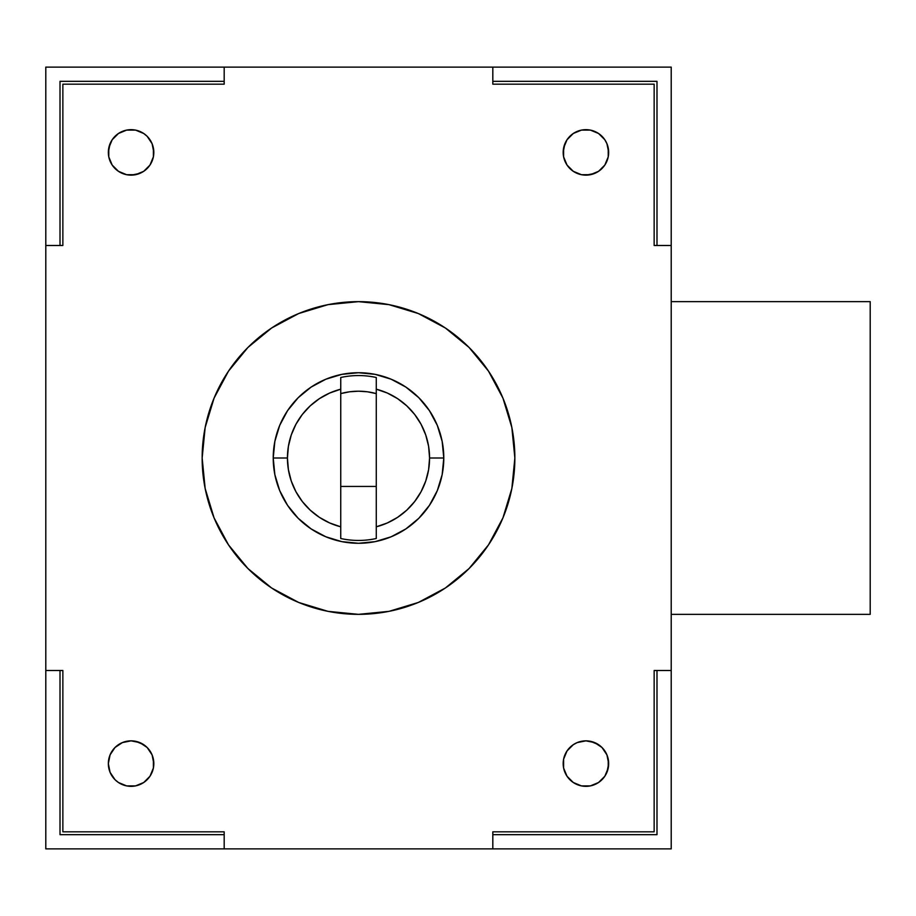 <?xml version="1.0" encoding="UTF-8"?>
<svg xmlns="http://www.w3.org/2000/svg" width="916" height="916" viewBox="0 0 916 916"><rect width="100%" height="100%" fill="white"/><g stroke="black" fill="none" stroke-linecap="round" stroke-linejoin="round"><path stroke-width="1.37" d="M492.819 67.12L492.819 81.329L656.99 81.329L656.99 245.499L671.21 245.499L671.21 67.12L492.819 67.12L492.819 81.329L656.99 81.329L656.99 245.499L671.21 245.499L671.21 67.12L492.819 67.12L492.819 84.18L654.15 84.18L654.15 245.499L671.21 245.499L671.21 670.501L656.99 670.501L656.99 834.671L492.819 834.671L492.819 848.88L671.21 848.88L671.21 670.501L656.99 670.501L656.99 834.671L492.819 834.671L492.819 848.88L671.21 848.88L671.21 670.501L654.15 670.501L654.15 831.82L492.819 831.82L492.819 848.88L224.18 848.88L224.18 834.671L60.009 834.671L60.009 670.501L45.8 670.501L45.8 848.88L224.18 848.88L224.18 834.671L60.009 834.671L60.009 670.501L45.8 670.501L45.8 848.88L224.18 848.88L224.18 831.82L62.861 831.82L62.861 670.501L45.8 670.501L45.8 245.499L60.009 245.499L60.009 81.329L224.18 81.329L224.18 67.12L45.8 67.12L45.8 245.499L60.009 245.499L60.009 81.329L224.18 81.329L224.18 67.12L45.8 67.12L45.8 245.499L62.861 245.499L62.861 84.18L224.18 84.18L224.18 67.12L492.819 67.12L224.18 67.12L224.18 84.18L62.861 84.18L62.861 245.499L45.8 245.499L45.8 670.501L62.861 670.501L62.861 831.82L224.18 831.82L224.18 848.88L492.819 848.88L492.819 831.82L654.15 831.82L654.15 670.501L671.21 670.501L671.21 245.499L654.15 245.499L654.15 84.18L492.819 84.18L492.819 67.12M112.176 139.77L110.069 143.697L108.34 152.399A22.74 22.74 0 0 1 131.08 129.66A22.74 22.74 0 0 1 153.819 152.399L152.09 143.697L147.167 136.324L143.72 133.496L135.522 130.095L126.648 130.095L118.45 133.496L112.176 139.77L108.775 147.968L108.775 156.842L112.176 165.04L118.45 171.315L126.648 174.704L135.522 174.704L143.72 171.315L149.995 165.04L153.384 156.842L153.384 147.968M567.015 139.77L564.909 143.697L563.18 152.399A22.74 22.74 0 0 1 585.919 129.66A22.74 22.74 0 0 1 608.671 152.399L606.93 143.697L604.835 139.77L598.56 133.496L590.362 130.095L581.488 130.095L573.29 133.496L567.015 139.77L563.615 147.968L563.615 156.842L567.015 165.04L573.29 171.315L581.488 174.704L590.362 174.704L598.56 171.315L604.835 165.04L608.224 156.842L608.224 147.968M563.615 759.158L563.18 763.601A22.74 22.74 0 0 1 585.919 740.849A22.74 22.74 0 0 1 608.671 763.601L606.93 754.899L602.007 747.513L594.633 742.59L585.919 740.849L577.217 742.59L573.29 744.685L567.015 750.96L563.615 759.158L563.615 768.032L567.015 776.23L573.29 782.504L581.488 785.905L590.362 785.905L598.56 782.504L604.835 776.23L608.224 768.032L608.224 759.158M108.775 759.158L108.34 763.601A22.74 22.74 0 0 1 131.08 740.849A22.74 22.74 0 0 1 153.819 763.601L152.09 754.899L147.167 747.513L139.782 742.59L131.08 740.849L122.378 742.59L115.004 747.513L110.069 754.899L108.34 763.601L110.069 772.303L115.004 779.676L118.45 782.504L126.648 785.905L135.522 785.905L143.72 782.504L149.995 776.23L153.384 768.032L153.384 759.158M608.224 156.842L608.671 152.399A22.74 22.74 0 0 1 585.919 175.151A22.74 22.74 0 0 1 563.18 152.399L563.615 156.842M569.844 168.487L573.29 171.315L581.488 174.704L585.919 175.151L594.633 173.41M604.835 165.04L606.93 161.101M606.93 143.697L604.835 139.77M602.007 136.324L598.56 133.496M573.29 133.496L569.844 136.324M149.995 776.23L153.384 768.032L153.819 763.601A22.74 22.74 0 0 1 131.08 786.34A22.74 22.74 0 0 1 108.34 763.601L108.775 768.032M110.069 772.303L112.176 776.23M115.004 779.676L118.45 782.504M143.72 782.504L147.167 779.676M147.167 747.513L143.72 744.685L135.522 741.296L131.08 740.849L122.378 742.59M112.176 750.96L110.069 754.899M604.835 776.23L606.93 772.303L608.671 763.601A22.74 22.74 0 0 1 585.919 786.34A22.74 22.74 0 0 1 563.18 763.601L563.615 768.032M564.909 772.303L567.015 776.23M569.844 779.676L573.29 782.504M602.007 747.513L598.56 744.685L590.362 741.296L585.919 740.849L577.217 742.59M567.015 750.96L564.909 754.899M153.384 156.842L153.819 152.399A22.74 22.74 0 0 1 131.08 175.151A22.74 22.74 0 0 1 108.34 152.399L108.775 156.842M115.004 168.487L118.45 171.315L126.648 174.704L131.08 175.151L139.782 173.41M149.995 165.04L152.09 161.101M152.09 143.697L149.995 139.77M147.167 136.324L143.72 133.496M870.2 614.35L870.2 301.65L671.21 301.65L870.2 301.65L870.2 614.35L671.21 614.35L870.2 614.35M514.861 458A156.35 156.35 0 0 1 358.5 614.35A156.35 156.35 0 0 1 202.15 458L205.161 427.497L214.058 398.162L228.496 371.14L247.95 347.439L271.64 327.997L298.673 313.547L327.997 304.65L358.5 301.65L389.002 304.65L418.337 313.547L445.371 327.997L469.061 347.439L488.503 371.14L502.953 398.162L511.849 427.497L514.861 458L511.849 488.503L502.953 517.838L488.503 544.86L469.061 568.561L445.371 588.003L418.337 602.453L389.002 611.35L358.5 614.35L327.997 611.35L298.673 602.453L271.64 588.003L247.95 568.561L228.496 544.86L214.058 517.838L205.161 488.503L202.15 458A156.35 156.35 0 0 1 358.5 301.65A156.35 156.35 0 0 1 514.861 458M340.741 538.505L340.741 526.815A71.07 71.07 0 0 1 287.429 458L273.22 458A85.28 85.28 0 0 0 358.5 543.28A85.28 85.28 0 0 0 443.791 458L429.57 458A71.07 71.07 0 0 1 376.27 526.815L376.27 538.505A82.44 82.44 0 0 1 340.741 538.505A82.44 82.44 0 0 0 376.27 538.505A82.44 82.44 0 0 1 340.741 538.505L340.741 526.815L329.691 522.967L319.421 517.357L310.215 510.143L302.314 501.521L295.937 491.72L291.254 481.003L288.403 469.656L287.429 458L288.403 446.344L291.254 434.997L295.937 424.28L302.314 414.479L310.215 405.857L319.421 398.643L329.691 393.033L340.741 389.185L340.741 526.815L340.752 377.495A82.44 82.44 0 0 1 376.27 377.495L376.27 389.185L387.319 393.033L397.578 398.643L406.784 405.857L414.685 414.479L421.062 424.28L425.745 434.997L428.608 446.344L429.57 458L428.608 469.656L425.745 481.003L421.062 491.72L414.685 501.521L406.784 510.143L397.578 517.357L387.319 522.967L376.27 526.815L376.27 389.185A71.07 71.07 0 0 1 429.57 458L443.791 458A85.28 85.28 0 0 0 358.5 372.72A85.28 85.28 0 0 0 273.22 458L287.429 458A71.07 71.07 0 0 1 340.741 389.185L340.741 377.495L340.741 389.185M376.27 393.605L367.465 391.796L358.5 391.201L349.534 391.796L340.741 393.605A66.799 66.799 0 0 1 376.27 393.605L367.465 391.796L358.5 391.201L349.534 391.796L340.741 393.605M340.741 486.43L376.27 486.43L340.741 486.43M443.791 458L442.153 441.363L437.298 425.368L429.409 410.62L418.807 397.693L405.88 387.09L391.143 379.213L375.136 374.358L358.5 372.72L341.863 374.358L325.867 379.213L311.119 387.09L298.204 397.693L287.59 410.62L279.712 425.368L274.857 441.363L273.22 458L274.857 474.637L279.712 490.632L287.59 505.38L298.204 518.307L311.119 528.91L325.867 536.787L341.863 541.642L358.5 543.28L375.136 541.642L391.143 536.787L405.88 528.91L418.807 518.307L429.409 505.38L437.298 490.632L442.153 474.637L443.791 458M488.503 371.14L469.061 347.439L445.371 327.997M271.64 327.997L247.95 347.439M228.496 544.86L247.95 568.561L271.64 588.003M445.371 588.003L469.061 568.561L488.503 544.86M340.741 377.495A82.44 82.44 0 0 1 376.27 377.495L376.27 538.505M376.27 389.185L376.27 377.495"/></g></svg>
